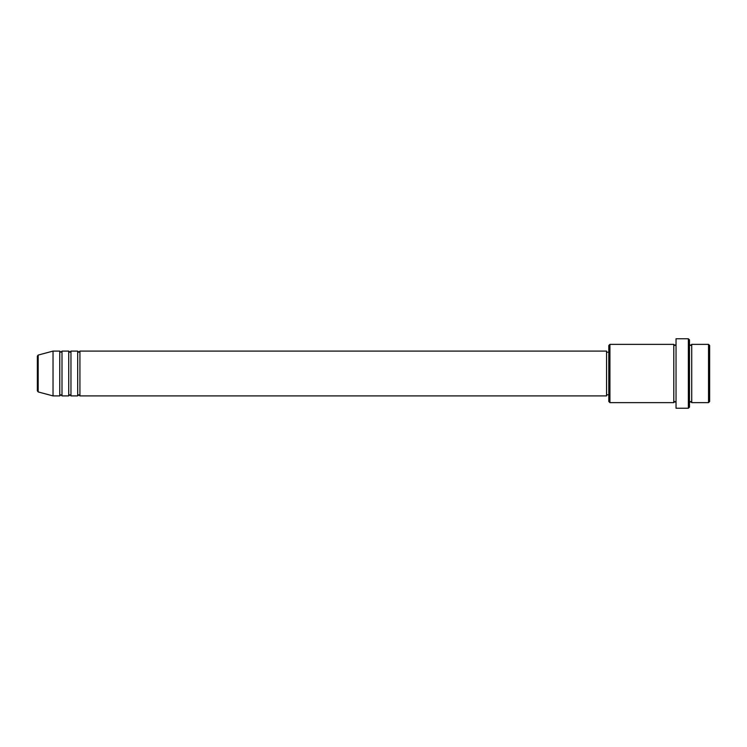 <?xml version="1.0" encoding="UTF-8"?>
<svg xmlns="http://www.w3.org/2000/svg" width="747" height="747" viewBox="0 0 747 747"><rect width="100%" height="100%" fill="white"/><g stroke="black" fill="none" stroke-linecap="round" stroke-linejoin="round"><path stroke-width="1.12" d="M37.35 390.849L37.35 356.151L38.181 355.068L38.181 391.932L37.35 390.849M79.929 351.09L79.929 395.91L606.564 395.91L606.564 351.09L79.929 351.09L78.809 352.21L77.688 351.09L77.688 395.91L70.965 395.91L70.965 351.09L77.688 351.09M68.724 351.09L68.724 395.91L62.001 395.91L62.001 351.09L68.724 351.09L69.844 352.21L70.965 351.09M59.76 351.09L59.76 395.91L53.037 395.91L53.037 351.09L59.76 351.09L60.88 352.21L62.001 351.09M708.529 344.367L709.65 345.488L709.65 401.512L708.529 402.633L708.529 344.367L691.722 344.367L691.722 402.633L708.529 402.633M609.926 402.633L608.805 401.512L608.805 345.488L609.926 344.367L609.926 402.633L673.794 402.633L673.794 344.367L674.914 345.488L676.035 344.367M688.361 338.764L689.481 339.885L689.481 407.115L688.361 408.236L688.361 338.764L676.035 338.764L676.035 408.236L688.361 408.236M689.481 344.367L690.601 345.488L691.722 344.367M606.564 394.789L608.805 394.789M38.181 391.932L53.037 395.91M38.181 355.068L53.037 351.09M609.926 344.367L673.794 344.367M606.564 352.21L608.805 352.21M673.794 402.633L674.914 401.512L676.035 402.633M691.722 402.633L690.601 401.512L689.481 402.633M62.001 395.91L60.88 394.789L59.76 395.91M70.965 395.91L69.844 394.789L68.724 395.91M79.929 395.91L78.809 394.789L77.688 395.91"/></g></svg>
